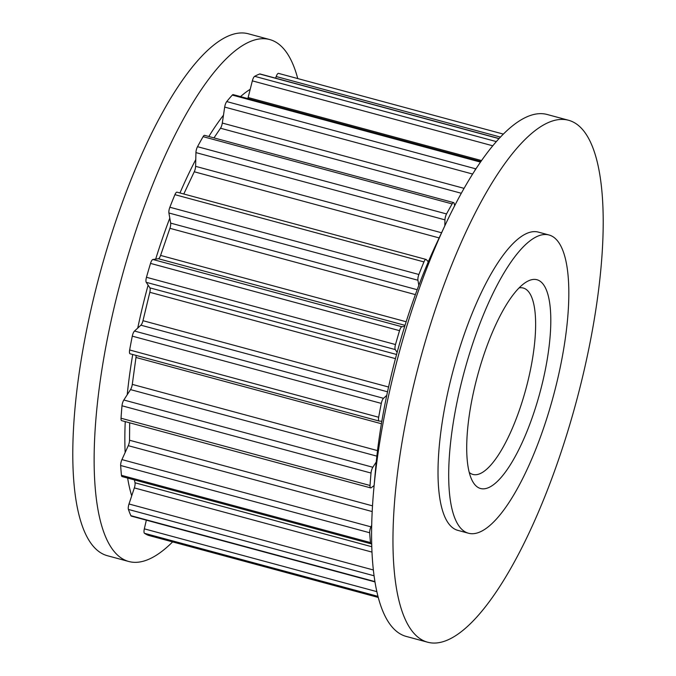 <?xml version="1.0" encoding="UTF-8"?>
<svg xmlns="http://www.w3.org/2000/svg" width="676" height="676" viewBox="0 0 676 676"><rect width="100%" height="100%" fill="white"/><g stroke="black" fill="none" stroke-linecap="round" stroke-linejoin="round"><path stroke-width="1.01" d="M543.166 284.19A108.126 32.338 -74.9 0 1 532.95 415.461A108.126 32.338 -74.9 0 1 474.349 484.041A108.126 32.338 -74.9 0 1 472.203 480.602A108.126 32.338 -74.9 0 1 477.543 375.687A108.126 32.338 -74.9 0 1 525.751 282.348A108.126 32.338 -74.9 0 1 543.166 284.19M469.245 472.448A96.541 28.874 105.1 0 0 472.913 474.434A96.541 28.874 105.1 0 0 522.979 399.102A96.541 28.874 105.1 0 0 528.809 292.015A96.541 28.874 105.1 0 0 523.258 288.035A96.541 28.874 105.1 0 0 519.083 287.9M568.567 120.269L547.222 114.506A270.315 80.833 105.1 0 0 445.391 224.601A270.315 80.833 105.1 0 0 373.701 490.049A270.315 80.833 105.1 0 0 390.728 625.283A270.315 80.833 105.1 0 0 406.259 636.437L427.604 642.2A270.315 80.833 105.1 0 0 567.781 431.271A270.315 80.833 105.1 0 0 584.106 131.423A270.315 80.833 105.1 0 0 568.567 120.269A270.315 80.833 105.1 0 0 428.39 331.198A270.315 80.833 105.1 0 0 412.073 631.046A270.315 80.833 105.1 0 0 427.604 642.2M549.03 234.995L538.358 232.113A154.466 46.188 105.1 0 0 458.26 352.644A154.466 46.188 105.1 0 0 448.932 523.985A154.466 46.188 105.1 0 0 457.813 530.356L468.485 533.237A154.466 46.188 105.1 0 0 548.582 412.706A154.466 46.188 105.1 0 0 557.911 241.366A154.466 46.188 105.1 0 0 549.03 234.995A154.466 46.188 105.1 0 0 468.933 355.525A154.466 46.188 105.1 0 0 459.604 526.866A154.466 46.188 105.1 0 0 468.485 533.237M297.753 78.568A270.315 80.833 105.1 0 0 285.272 50.717A270.315 80.833 105.1 0 0 269.741 39.563L248.396 33.8A270.315 80.833 105.1 0 0 108.219 244.729A270.315 80.833 105.1 0 0 91.894 544.577A270.315 80.833 105.1 0 0 107.433 555.731L128.778 561.494A270.315 80.833 105.1 0 0 172.617 541.898M269.741 39.563A270.315 80.833 105.1 0 0 129.564 250.492A270.315 80.833 105.1 0 0 113.238 550.34A270.315 80.833 105.1 0 0 128.778 561.494M127.646 478.076A227.88 68.141 105.1 0 0 131.71 495.838L134.338 487.911A4.901 1.47 105.1 0 0 135.014 482.782L134.423 479.909M125.237 421.613A227.88 68.141 105.1 0 0 125.144 452.531L128.263 445.678A4.901 1.47 105.1 0 0 129.538 440.228L129.674 422.813M132.724 354.511A227.88 68.141 105.1 0 0 127.223 394.733L130.519 389.604A4.901 1.47 105.1 0 0 132.285 384.382L135.977 357.46A4.901 1.47 105.1 0 0 136.045 355.407M148.103 285.137A227.88 68.141 105.1 0 0 137.743 328.08L140.904 325.19A4.901 1.47 105.1 0 0 142.982 320.694L149.827 292.294A4.901 1.47 105.1 0 0 149.903 287.866L146.244 282.323A4.901 1.47 -74.9 0 1 146.472 277.287A240.115 71.808 105.1 0 1 150.52 263.403A4.901 1.47 -74.9 0 1 152.903 259.491L158.395 258.739A4.901 1.47 105.1 0 0 160.584 255.418L169.913 228.319A4.901 1.47 105.1 0 0 170.656 223.122L169.794 218.128A227.88 68.141 105.1 0 0 155.683 259.111M183.787 194.004L194.257 171.78A4.901 1.47 105.1 0 0 195.601 166.338L195.77 159.57A227.88 68.141 105.1 0 0 179.968 192.973M213.979 137.887L220.486 128.229A4.901 1.47 105.1 0 0 222.303 123.057L223.477 115.182A227.88 68.141 105.1 0 0 208.825 136.501M247.83 98.578A4.901 1.47 105.1 0 0 248.134 97.53L250.205 89.317A227.88 68.141 105.1 0 0 240.521 96.6M445.391 224.601L436.088 244.442A227.88 68.141 105.1 0 0 428.305 261.823A227.88 68.141 105.1 0 0 418.816 285.382A227.88 68.141 105.1 0 0 404.713 326.364A227.88 68.141 105.1 0 0 397.125 352.39A227.88 68.141 105.1 0 0 386.773 395.333A227.88 68.141 105.1 0 0 381.83 421.275A227.88 68.141 105.1 0 0 376.245 461.987A227.88 68.141 105.1 0 0 375.653 468.214L373.701 490.049M381.83 421.275L379.185 421.063A4.901 1.47 -74.9 0 1 379.101 421.047A4.901 1.47 -74.9 0 1 378.67 417.244A240.115 71.808 105.1 0 1 381.306 403.403A4.901 1.47 -74.9 0 1 383.52 398.308L386.773 395.333M397.125 352.39L395.266 349.576A4.901 1.47 -74.9 0 1 395.494 344.54L146.472 277.287M395.494 344.54A240.115 71.808 105.1 0 1 399.541 330.657A4.901 1.47 -74.9 0 1 401.924 326.745L404.713 326.364M381.306 403.403L132.285 336.149A4.901 1.47 -74.9 0 1 134.499 331.054L137.743 328.08M379.025 421.021L130.164 353.81A4.901 1.47 -74.9 0 1 130.079 353.793A4.901 1.47 -74.9 0 1 129.648 349.991A240.115 71.808 105.1 0 1 132.285 336.149M374.107 485.545L371.259 487.709A4.901 1.47 -74.9 0 1 370.659 487.895A4.901 1.47 -74.9 0 1 370.051 485.486A240.115 71.808 105.1 0 1 371.014 473.039A4.901 1.47 -74.9 0 1 372.848 467.26L376.245 461.987M371.014 473.039L121.993 405.786A4.901 1.47 -74.9 0 1 123.826 400.006L127.223 394.733M370.659 487.895L121.638 420.641A4.901 1.47 -74.9 0 1 121.029 418.233A240.115 71.808 105.1 0 1 121.993 405.786M371.69 543.631A4.901 1.47 -74.9 0 1 371.082 543.825A4.901 1.47 -74.9 0 1 370.482 542.575A240.115 71.808 105.1 0 1 369.688 532.756A4.901 1.47 -74.9 0 1 370.955 526.849L371.69 525.218M369.688 532.756L120.658 465.502A4.901 1.47 -74.9 0 1 121.934 459.595L125.144 452.531M371.082 543.825L122.06 476.572A4.901 1.47 -74.9 0 1 121.452 475.321A240.115 71.808 105.1 0 1 120.658 465.502M374.056 575.783L128.415 509.442A4.901 1.47 -74.9 0 1 128.998 503.992L131.71 495.838M374.969 581.909L131.305 516.101A4.901 1.47 -74.9 0 1 130.891 515.687A240.115 71.808 105.1 0 1 128.415 509.442M377.969 596.359L144.495 533.305A4.901 1.47 -74.9 0 1 144.334 528.843L146.337 520.165M148.517 535.384A4.901 1.47 -74.9 0 1 148.466 535.375A4.901 1.47 -74.9 0 1 148.416 535.358A240.115 71.808 105.1 0 1 144.495 533.305M275.597 78.171L276.188 76.523A4.901 1.47 -74.9 0 1 278.504 73.371A4.901 1.47 -74.9 0 1 278.554 73.388L503.375 134.101L278.504 73.371M499.032 138.639L259.652 73.988A4.901 1.47 -74.9 0 1 259.981 73.954L499.116 138.538M250.205 89.317L252.342 80.867A4.901 1.47 -74.9 0 1 254.666 76.32A240.115 71.808 105.1 0 1 259.652 73.988M476.833 167.53A240.115 71.808 105.1 0 0 475.76 168.831L226.739 101.577A4.901 1.47 -74.9 0 0 224.685 107.078L223.477 115.182M474.645 170.893A4.901 1.47 -74.9 0 1 475.76 168.831M480.501 162.113L232.29 95.079A4.901 1.47 -74.9 0 1 233.186 94.623L480.906 161.522M232.29 95.079A240.115 71.808 105.1 0 0 226.739 101.577M444.816 225.826L444.96 219.861A4.901 1.47 -74.9 0 1 446.54 213.946A240.115 71.808 105.1 0 1 452.126 203.915A4.901 1.47 -74.9 0 1 453.613 202.606A4.901 1.47 -74.9 0 1 454.137 203.375L454.695 205.69M452.126 203.915L203.104 136.662A4.901 1.47 -74.9 0 1 204.591 135.352L453.613 202.606M195.77 159.57L195.939 152.607A4.901 1.47 -74.9 0 1 197.519 146.692A240.115 71.808 105.1 0 1 203.104 136.662M418.816 285.382L417.937 280.244A4.901 1.47 -74.9 0 1 418.883 274.49A240.115 71.808 105.1 0 1 423.945 261.916A4.901 1.47 -74.9 0 1 426.015 259.423A4.901 1.47 -74.9 0 1 426.26 259.576L428.305 261.823M423.945 261.916L174.923 194.663A4.901 1.47 -74.9 0 1 176.994 192.17L426.015 259.423M169.794 218.128L168.907 212.991A4.901 1.47 -74.9 0 1 169.862 207.236A240.115 71.808 105.1 0 1 174.923 194.663M145.822 520.021A227.88 68.141 105.1 0 0 146.278 520.393M399.541 330.657L150.52 263.403M378.67 417.244L129.648 349.991M370.051 485.486L121.029 418.233M370.482 542.575L121.452 475.321M374.918 581.588L130.891 515.687M148.466 535.375L378.247 597.432L148.416 535.358M496.361 141.597L254.666 76.32M446.54 213.946L197.519 146.692M418.883 274.49L169.862 207.236M401.924 326.745L152.903 259.491M405.025 325.35L158.395 258.739M406.166 321.742L160.584 255.418M415.394 294.618L169.913 228.319M417.193 289.708L170.656 223.122M417.937 280.244L168.907 212.991M428.592 261.164L427.409 260.843M439.147 237.918L194.257 171.78M441.563 232.764L195.601 166.338M444.96 219.861L195.939 152.607M461.319 193.268L220.486 128.229M464.082 188.359L222.303 123.057M472.642 174.045L224.685 107.078M481.574 160.575L248.134 97.53M492.787 145.805L252.342 80.867M500.468 137.093L276.188 76.523M376.836 591.635L144.334 528.843M373.355 569.978L128.998 503.992M371.977 552.098L134.338 487.911M371.775 546.723L135.014 482.782M370.955 526.849L121.934 459.595M372.197 511.555L128.263 445.678M372.51 505.851L129.538 440.228M372.848 467.26L123.826 400.006M376.87 456.139L130.519 389.604M377.521 450.605L132.285 384.382M381.416 423.742L135.977 357.46M383.52 398.308L134.499 331.054M387.525 391.801L140.904 325.19M388.565 387.018L142.982 320.694M395.452 358.635L149.827 292.294M396.558 354.477L149.903 287.866M395.266 349.576L146.244 282.323M379.101 421.047L130.079 353.793"/></g></svg>

